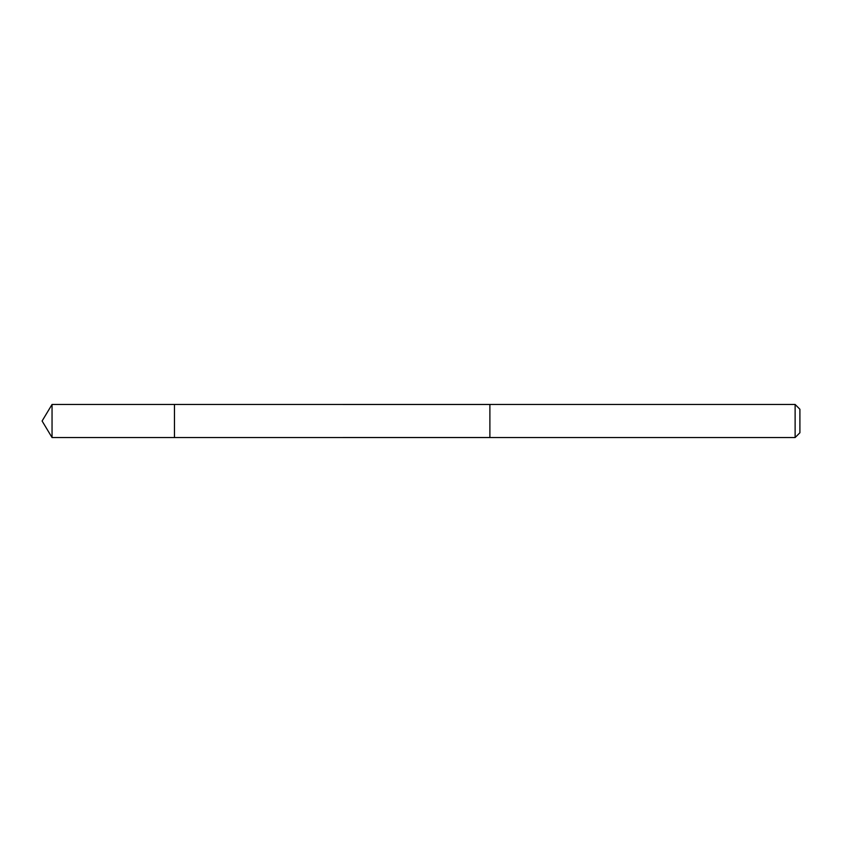 <?xml version="1.0" encoding="UTF-8"?>
<svg xmlns="http://www.w3.org/2000/svg" width="842" height="842" viewBox="0 0 842 842"><rect width="100%" height="100%" fill="white"/><g stroke="black" fill="none" stroke-linecap="round" stroke-linejoin="round"><path stroke-width="1.26" d="M174.462 426.368L174.462 404.455L52.046 404.455L52.046 437.545L174.462 437.545L174.462 404.455L489.886 404.465L489.886 437.535L174.462 437.545L174.462 426.368M489.886 404.455L489.886 437.545L795.122 437.545L795.122 404.455L489.886 404.455M795.122 404.455L799.9 409.233L799.9 432.767L795.122 437.545M174.462 437.545L52.046 437.545L42.1 421L52.046 437.545M42.1 421L52.046 404.455"/></g></svg>
